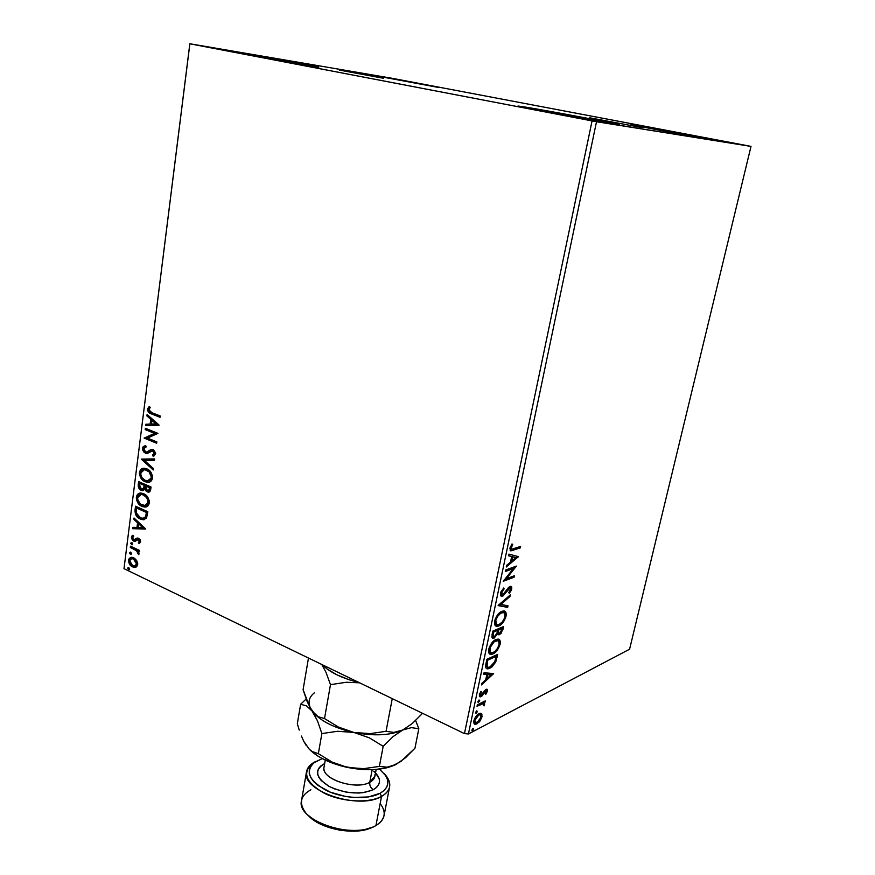 <?xml version="1.0" encoding="UTF-8"?>
<svg xmlns="http://www.w3.org/2000/svg" width="875" height="875" viewBox="0 0 875 875"><rect width="100%" height="100%" fill="white"/><g stroke="black" fill="none" stroke-linecap="round" stroke-linejoin="round"><path stroke-width="1.31" d="M589.772 117.797L641.998 127.597L589.772 117.797M339.577 70.12L383.589 78.312L339.577 70.12M241.511 52.784L318.784 67.178L251.77 55.388L229.852 51.002L247.866 53.878L318.555 67.08L241.511 52.784L241.423 53.408L241.511 52.784M633.347 124.742L717.806 140.58L662.167 130.747L630.93 124.655L637.886 125.497L714.623 139.814L633.347 124.742M525.241 107.056C548.472 110.808 621.119 124.425 619.402 124.742L562.527 114.888L518.645 106.072L583.691 117.556L616.963 124.097L619.237 124.764L613.703 123.977C592.364 120.63 514.631 106.05 518.066 106.061L525.241 107.056L525.12 107.68L525.241 107.056M368.845 74.484L439.108 87.577L368.845 74.484M749.514 146.092L392.175 78.302L189.831 43.75L123.998 568.652L189.875 43.805L592.058 120.914L464.45 733.611L123.998 568.652L464.45 733.611L468.431 733.95L596.509 121.723L751.002 146.398L629.584 649.228L468.431 733.95L629.584 649.228L751.002 146.398L392.175 78.302L189.831 43.75L592.058 120.914L749.514 146.092M136.653 560.492L134.487 558.25L132.07 557.298L130.528 557.462L128.778 559.169L128.516 561.247L129.653 564.331L131.731 566.431L134.181 567.383L136.15 567.033L137.473 565.491L137.725 563.5L136.653 560.492L133.667 557.791L131.425 557.288L128.548 560.164C128.691 563.456 130.003 565.698 132.508 566.869L135.811 567.186L137.703 564.55L136.653 560.492M130.473 546.175L130.32 547.422L136.894 550.933L138.644 554.652L139.027 553.044L137.878 550.987L139.191 551.6L139.355 550.353L130.473 546.175L130.32 547.422L136.314 550.452L138.644 554.652L139.07 553.842L137.878 550.987L139.191 551.6L139.355 550.353L130.473 546.175M140.623 541.756L140.077 539.569L138.228 538.136L136.763 538.169L134.662 539.897L133.536 539.656L132.53 537.775L133.7 536.32L132.967 535.227L131.786 536.178L131.523 538.486L133.219 540.827L135.089 541.297L138.469 539.547L139.519 541.034L138.37 542.489L139.048 543.583L140.623 541.756L138.589 538.278L137.156 538.038L133.777 539.798L132.541 537.6L133.7 536.32L132.967 535.227L131.436 537.239L133.667 541.067L135.089 541.297L137.9 539.427L139.519 541.319L138.37 542.489L139.048 543.583L140.623 541.756M135.034 510.037L135.527 514.489L138.622 518.131L143.139 519.772L146.289 518.372L147.842 511.722L135.527 506.209L135.034 510.037L135.778 509.884L136.194 506.516L135.778 509.884L135.034 510.037C134.936 514.609 136.653 517.606 140.208 519.028L143.369 519.772L146.562 517.956L147.842 511.722L135.527 506.209L135.034 510.037M138.633 481.6L138.272 486.697L139.431 489.027L141.214 490.372L143.194 490.569L144.714 489.125L146.409 491.433L148.958 492.089L150.369 490.875L151.036 486.981L138.633 481.6L138.206 484.925C138.184 487.637 139.18 489.464 141.214 490.372L142.527 490.667L144.714 489.125L147.153 491.838L148.487 492.144L150.73 489.344L151.036 486.981L138.633 481.6M141.477 459.091L153.234 469.963L153.409 468.552L144.463 460.458L154.47 460.337L154.656 458.916L141.444 459.309L153.234 469.963L153.409 468.552L144.463 460.458L154.47 460.337L154.656 458.916L141.477 459.091M145.195 429.603L154.547 433.387L144.123 438.102L156.68 443.231L156.855 441.919L147.47 438.091L157.959 433.377L145.359 428.302L145.195 429.603L146.059 428.575L145.195 429.603L154.547 433.387L144.123 438.102L156.68 443.231L156.855 441.919L147.47 438.091L157.959 433.377L145.359 428.302L145.195 429.603M151.769 412.65L148.783 410.222L150.205 407.422L149.319 406.361L147.459 409.041L148.356 412.114L160.037 417.298L160.202 415.964L151.769 412.65L148.75 409.533L150.205 407.422L149.319 406.361L147.459 409.041C147.787 411.917 149.122 413.536 151.473 413.919L160.037 417.298L160.202 415.964L151.769 412.65M159.031 425.02L147.109 414.498L146.923 415.942L150.73 419.3L150.117 424.102L145.873 424.244L145.698 425.677L159.009 425.239L147.109 414.498L146.923 415.942L150.73 419.3L150.117 424.102L145.873 424.244L145.698 425.677L159.031 425.02M144.638 445.988L143.303 447.814L143.653 450.581L146.158 453.119L145.425 453.239L147.613 453.37L146.158 453.119L143.248 448.153L142.505 448.273L142.625 449.925L144.277 452.539L147.186 453.469L152.775 450.822L154.372 453.272L152.458 454.869L153.103 456.214L154.306 455.777L155.662 453.009L153.366 449.695L151.112 449.455L146.573 452.091L144.495 451.095L143.839 448.459L146.202 446.917L145.709 445.605L143.292 446.556L142.505 448.273L145.709 445.605L142.505 448.273L145.425 453.239L146.584 453.502L152.316 450.745L154.372 453.272L152.458 454.869L153.103 456.214L155.652 453.819L153.103 449.575L152.02 449.323L146.88 452.036L145.6 451.948L143.795 448.711L146.202 446.917L145.709 445.605L144.922 445.856M146.727 468.803L143.358 468.267L141.291 469.098L139.387 473.277L141.083 478.352L142.975 480.408L146.278 482.114L149.647 482.027L151.539 480.627L152.458 475.803L149.778 470.892L147.284 469.066L144.2 468.212C141.75 468.103 140.164 469.536 139.442 472.5C139.705 477.192 141.608 480.255 145.141 481.709L147.875 482.344C150.292 482.42 151.845 480.977 152.534 478.002C152.228 473.298 150.292 470.225 146.727 468.803M143.555 493.642L140.208 493.062L138.152 493.861L136.27 497.973L137.955 503.027L139.836 505.094L143.117 506.833L146.453 506.789L148.334 505.444L149.242 500.675L146.584 495.764L143.555 493.642L140.864 493.019C138.512 492.953 137.003 494.353 136.325 497.208C136.588 501.856 138.469 504.93 141.991 506.417L144.9 507.084C147.208 507.106 148.673 505.695 149.319 502.852C149.023 498.181 147.098 495.108 143.555 493.642M145.622 528.85L134.028 518L133.864 519.367L137.561 522.834L136.97 527.439L132.858 527.319L132.683 528.686L145.6 529.058L134.028 518L133.864 519.367L137.561 522.834L136.97 527.439L132.858 527.319L132.683 528.686L145.622 528.85M131.83 542.631L130.681 543.441L132.267 544.764L132.169 542.85L130.681 543.2L132.037 544.819L132.705 544.141L131.83 542.631M130.616 552.169L129.478 552.967L131.053 554.302L130.966 552.398L129.478 552.727L130.834 554.345L131.502 553.678L130.616 552.169M128.658 567.645L127.52 568.422L129.095 569.767L128.997 567.864L127.531 568.181L128.898 569.811L129.533 569.155L128.658 567.645M481.534 713.595L479.741 713.355L477.925 714.361L474.688 718.452L473.736 722.98L475.508 724.369L479.172 722.061L481.709 717.861L481.906 714.044L480.823 713.256L479.019 713.661C476.766 714.777 475.037 717.194 473.823 720.923L475.059 724.347L476.853 723.931L479.948 721.12L482.038 716.691L481.534 713.595L480.791 713.256L481.534 713.595M477.323 704.845L477.028 706.256L482.88 703.73L484.083 705.863L484.63 703.894L483.798 702.877L484.958 702.297L485.253 700.886L477.323 704.845L477.028 706.256L483.022 703.752L484.083 705.863L484.586 704.67L483.798 702.877L484.958 702.297L485.253 700.886L477.323 704.845M487.463 691.053L487.211 689.336L485.647 689.555L480.812 695.395L480.32 694.181L481.567 691.819L480.998 691.359L479.423 694.356L479.412 696.478L480.583 696.839L481.972 695.964L485.877 690.703L486.511 691.316L485.264 693.831L485.767 694.334L487.463 691.053L486.423 690.889L487.463 691.053L486.839 689.172L485.964 689.369L480.014 696.237L480.977 696.686L482.311 695.614L485.702 690.769L486.478 691.622L485.264 693.831L485.767 694.334L487.463 691.053M485.975 663.644L485.723 667.319L486.773 668.686L488.841 668.708L491.936 666.969L495.644 662.102L497.7 654.369L486.894 659.28L485.975 663.644C485.275 666.969 485.756 668.719 487.408 668.872L489.77 668.347L495.786 661.773L497.7 654.369L486.894 659.28L485.975 663.644M492.8 631.137L491.892 637.098L492.647 638.181L494.156 638.072L497.547 633.894L498.848 634.856L501.102 633.445L503.606 626.533L492.8 631.137L492.002 634.944L493.041 638.291L494.156 638.072L497.547 633.894L499.472 634.67L503.038 629.202L503.606 626.533L492.8 631.137M498.203 605.358L507.664 607.381L508.003 605.784L500.817 604.428L509.972 596.52L510.311 594.923L498.148 605.598L507.664 607.381L508.003 605.784L500.817 604.428L509.972 596.52L510.311 594.923L498.203 605.358M505.302 571.517L513.363 568.575L503.256 581.273L514.062 577.227L514.38 575.75L506.341 578.736L516.425 566.092L505.619 570.008L505.302 571.517L513.363 568.575L503.256 581.273L514.062 577.227L514.38 575.75L506.341 578.736L516.425 566.092L505.619 570.008L505.302 571.517M513.439 548.866L511.798 549.27L511.077 548.647L512.673 544.436L512.006 543.955L509.906 548.384L510.694 550.845L520.275 547.914L520.592 546.416L511.711 549.259L511.077 547.717L512.673 544.436L512.006 543.955L509.961 548.111L510.88 550.878L520.275 547.914L520.592 546.416L513.439 548.866M518.427 556.653L508.955 554.148L508.605 555.8L511.667 556.598L510.508 562.1L506.603 565.359L506.253 567L518.427 556.653L508.955 554.148L508.605 555.8L511.667 556.598L510.508 562.1L506.603 565.359L506.253 567L518.427 556.653M500.5 593.217L500.85 595.875L503.114 595.886L508.812 588.623L510.256 587.836L510.781 589.116L508.823 592.43L509.239 593.327L511.405 590.231L511.777 587.016L510.891 586.316L509.173 586.961L502.917 594.661L501.812 594.453L501.583 592.966L504.087 588.941L503.792 587.945L500.872 591.981L500.5 593.217L501.681 596.302L502.589 596.148L510.234 587.836L510.737 589.323L508.823 592.43L509.239 593.327L511.831 588.919L510.88 586.316L508.266 587.836L502.917 594.661L501.637 592.67L504.087 588.941L503.792 587.945L500.5 593.217M501.889 611.297L497.798 614.589L495.163 619.248L494.55 624.006L496.191 626.172L498.367 626.084L500.872 624.684L505.564 617.914L506.264 614.556L505.794 612.183L504.427 611.034L501.889 611.297C498.816 612.489 496.409 615.727 494.67 620.998C494.222 624.422 494.922 626.194 496.77 626.303L498.848 625.909C501.933 624.673 504.339 621.425 506.056 616.164C506.483 612.752 505.772 611.002 503.902 610.925L501.889 611.297M495.939 639.494L491.859 642.873L489.223 647.544L488.622 652.236L490.273 654.281L492.461 654.117L494.966 652.663L499.636 645.848L500.325 642.523L499.855 640.227L498.137 639.089L495.939 639.494C492.866 640.784 490.47 644.044 488.731 649.272C488.294 652.553 488.961 654.259 490.722 654.38L492.942 653.92C496.027 652.608 498.422 649.337 500.128 644.12C500.555 640.883 499.888 639.209 498.148 639.089L495.939 639.494M493.631 673.597L484.061 672.733L483.733 674.297L486.828 674.57L485.734 679.788L481.841 683.364L481.512 684.917L493.631 673.597L484.061 672.733L483.733 674.297L486.828 674.57L485.734 679.788L481.841 683.364L481.512 684.917L493.631 673.597M479.041 699.967L478.111 702.406L479.62 700.973L479.041 699.967L477.881 701.608L478.188 702.417L479.708 700.7L479.041 699.967M476.766 710.817L475.836 713.245L477.345 711.812L476.766 710.817L475.902 713.256L477.422 711.539L476.766 710.817M473.069 728.394L472.15 730.811L473.659 729.356L473.069 728.394L472.205 730.822L473.736 729.083L473.069 728.394M135.275 565.852L137.331 563.839L135.034 565.939L132.661 565.633L129.62 560.678L131.698 558.633L134.225 558.841L136.631 561.05L137.266 564.222L135.756 565.753M511.481 550.189L519.269 547.52L519.422 546.82L519.269 547.52L520.275 547.914L519.269 547.52L512.006 550.014L513.013 550.408L510.147 550.473M511.875 544.13L512.673 544.436L511.875 544.13M510.573 546.317L511.448 546.667L510.573 546.317M510.158 547.356L511.077 547.717L510.158 547.356M510.431 548.789L510.005 547.903L511.35 549.128M510.289 550.462L510.978 550.331M517.388 556.38L518.372 556.905L517.366 556.5L506.57 565.491L517.388 556.38M510.661 556.205L508.627 555.669L510.661 556.205M514.806 557.288L511.634 556.456L515.823 557.681L511.755 561.061L510.814 560.689L511.755 561.061L512.641 556.861L514.806 557.288M514.806 566.683L513.286 568.553L514.806 566.683M505.422 578.364L506.341 578.736L505.422 578.364M513.198 576.188L514.062 577.227L513.067 576.822L503.88 580.256L513.198 576.188M512.367 568.181L513.363 568.575L512.367 568.181L505.488 570.675L512.367 568.181M503.169 588.558L504.087 588.941L503.169 588.558M500.752 592.298L501.637 592.67L500.752 592.298M500.817 594.038L500.555 592.977L500.992 594.212M510.628 586.316L510.836 588.514L511.831 588.919L510.814 588.623L510.628 586.316M509.031 587.442L509.797 587.913L508.802 587.508M507.402 589.006L508.222 589.345L507.402 589.006M505.936 591.248L506.756 591.587L505.936 591.248M503.18 594.606L501.594 595.733L502.589 596.148L500.872 595.897L502.644 595.088M508.988 596.061L509.972 596.52L508.977 596.116L499.811 604.013L500.817 604.428L499.811 604.013L508.988 596.061M506.964 605.587L506.68 606.966L507.664 607.381L498.203 605.38L506.68 606.966L506.964 605.587M504.109 610.958L505.094 615.606L505.17 612.795L504.241 611.067M505.083 615.759L506.056 616.164L505.083 615.759M496.016 625.898L500.806 623.448L497.864 625.483L498.848 625.909L495.633 625.866M495.447 623.908L494.648 621.075L496.442 624.334L495.797 620.484L494.889 620.091L495.797 620.484C497.208 616.273 499.133 613.703 501.583 612.763L500.588 612.336L502.731 612.15M500.588 612.336L503.245 612.456L500.588 612.336L498.936 613.32L500.205 612.511M502.261 612.041L503.245 612.456C504.722 612.555 505.28 613.966 504.941 616.689C503.541 620.878 501.616 623.47 499.166 624.444L497.448 624.761C495.983 624.673 495.425 623.241 495.797 620.484L497.525 616.459L500.795 613.156L503.716 612.566L505.017 614.316L504.536 618.089L502.425 621.808L499.166 624.444L496.442 624.334M502.425 627.036L502.13 628.425L502.425 627.036M502.13 628.808L503.038 629.202L502.13 628.808M500.062 633.073L498.488 634.255L499.472 634.67L497.788 634.441L500.062 633.073L499.078 633.358L497.766 629.497L501.222 628.031L502.206 628.447L501.889 629.956L499.756 633.238L498.52 632.975L498.761 629.923L497.766 629.497L497.591 630.372L498.597 630.667L498.761 629.923L502.206 628.447L501.222 628.031L497.766 629.497L498.761 629.923L502.206 628.447L500.073 633.073M496.847 633.587L497.547 633.894L496.847 633.587M494.747 636.475L493.161 637.645L494.156 638.072L492.264 637.875L494.747 636.475L493.806 636.748L493.259 633.795L492.319 633.391L493.259 633.795L493.609 632.122L492.669 631.717L493.609 632.122L497.645 630.394L496.88 633.5L494.462 636.617L493.019 635.819L493.609 632.122L497.645 630.394L496.661 629.967L497.645 630.394L497.153 632.603L494.78 636.453M492.198 635.928L492.045 634.692L493.347 636.552M492.68 631.663L496.661 629.967L492.68 631.663M498.094 632.931L497.405 631.553L498.673 633.194M498.269 639.111L499.166 643.606L499.242 640.784L498.312 639.133M499.155 643.694L500.128 644.12L499.155 643.694M494.648 651.634L491.958 653.494L492.942 653.92L489.617 653.931L491.958 653.494L494.648 651.634M489.541 652.05L488.731 649.294L490.427 652.411M493.227 641.364L495.414 640.248L497.405 640.598L496.431 640.172L493.227 641.364M499.012 644.667C497.623 648.834 495.698 651.438 493.248 652.487L491.411 652.848C490.022 652.739 489.508 651.361 489.869 648.725L488.972 648.331L489.869 648.725C491.269 644.558 493.183 641.966 495.633 640.948L494.648 640.522L497.416 640.598C498.816 640.708 499.352 642.064 499.012 644.667L497.448 648.43L494.856 651.47L492.483 652.761L490.241 652.192L490.262 647.336L494.025 641.933L497.777 640.675L498.925 641.823L499.012 644.667M496.519 654.905L496.234 656.261L496.519 654.905M496.202 656.786L497.109 657.18L496.202 656.786M494.966 661.413L495.786 661.773L494.966 661.413M491.542 666.028L488.797 667.909L489.77 668.347L486.369 668.413L488.797 667.909L491.542 666.028M486.423 666.52L485.986 663.578L485.866 665.055L487.419 666.98M486.795 659.739L495.327 655.867L486.795 659.739M487.703 660.209L496.3 656.294L495.327 655.867L496.3 656.294L494.933 661.489L490.077 666.914L488.206 667.33L485.866 665.055L486.85 665.492L487.386 661.762L486.456 661.347L487.386 661.762L487.703 660.209L486.784 659.794L487.703 660.209L496.3 656.294L494.441 662.539L490.077 666.914L488.25 667.341L487.025 666.367L487.703 660.209M492.909 673.531L493.577 673.838L492.909 673.531M492.494 673.498L490.962 674.909L492.494 673.498M486.916 678.617L485.756 679.678L486.916 678.617M485.855 674.133L483.809 673.947L485.855 674.133M490.044 674.494L486.839 674.22L491.017 674.931L486.97 678.65L486.062 678.234L486.97 678.65L487.812 674.658L490.044 674.494M484.127 691.097L484.914 691.458L484.127 691.097M483.066 692.934L483.798 693.273L483.066 692.934M481.403 695.188L482.311 695.614L481.403 695.188M479.522 696.413L481.228 695.286L479.588 693.842L480.32 694.181L481.567 691.819L480.998 691.359L479.303 694.816L480.036 696.894L480.977 696.686L479.391 696.445M479.839 694.947L480.506 695.286M478.745 700.164L479.708 700.7L478.734 700.252L477.87 701.695L478.745 700.164M477.848 702.013L478.548 702.33L477.848 702.013M484.072 701.477L484.958 702.297L482.836 702.417L483.798 702.877L482.836 702.417L484.072 701.477M483.088 702.538L483.623 704.189L483.088 702.538M483.634 704.222L484.586 704.67L483.634 704.222M483.427 705.556L484.083 705.863L483.427 705.556M482.53 703.522L477.247 705.217L481.425 703.325M481.666 703.292L482.344 703.391M476.47 711.014L477.422 711.539L476.459 711.08L475.595 712.523L476.47 711.014M475.573 712.841L476.273 713.169L475.573 712.841M480.681 713.234L481.141 715.892L480.681 713.234M481.173 716.286L482.038 716.691L481.173 716.286M479.216 720.77L479.948 721.12L479.216 720.77M477.498 722.334L475.891 723.472L476.853 723.931L474.195 723.909L477.498 722.334M475.125 722.586L474.808 720.409L474.053 720.048L474.808 720.409L476.503 716.975L478.713 715.072L477.389 714.82L480.331 714.798L481.075 717.183L479.358 720.606L475.705 722.859L474.808 720.409L478.713 715.072L480.112 714.744L481.075 717.183L477.137 722.542L475.289 722.717L473.769 721.252L474.338 722.258M479.73 714.558L478.373 714.361M478.767 714.273L479.369 714.35M472.784 728.591L473.736 729.083L472.773 728.623L471.909 730.067L472.784 728.591M471.887 730.395L472.577 730.723L471.887 730.395M511.755 561.061L512.641 556.861L515.823 557.681L511.755 561.061M486.97 678.65L487.812 674.658L491.017 674.931L486.97 678.65M160.081 416.927L152.217 413.82C149.866 413.438 148.531 411.819 148.203 408.942L147.459 409.041L149.548 406.645L148.17 409.434L149.461 412.377L160.081 416.927M159.02 425.163L145.698 425.677L146.431 425.567L146.606 424.222L146.431 425.567L159.02 425.163M150.861 424.003L150.117 424.102L150.861 424.003L151.473 419.191L146.923 415.942L147.766 415.078L147.667 415.833L151.473 419.191L150.861 424.003M156.702 423.806L151.955 420.372L156.702 423.806L151.484 424.058L151.955 420.372L156.702 423.806M156.734 442.837L144.123 438.102L155.291 433.278L145.939 429.494L155.291 433.278L144.867 437.981L156.734 442.837M147.208 451.981L150.697 449.98M153.202 454.748L153.792 455.995L153.202 454.748L152.458 454.869L155.105 453.152L154.372 453.272L155.105 453.152L153.727 450.778L152.403 450.723M152.841 450.625L153.738 450.778M154.011 450.92L155.061 452.353L154.613 454.136M149.352 450.997L148.553 451.511M154.492 460.217L144.463 460.458L154.492 460.217M153.322 469.252L142.188 459.178L141.444 459.309L142.198 459.08L153.322 469.252M149.177 482.18L145.884 481.578C142.341 480.123 140.438 477.05 140.186 472.369L143.609 468.234L142.023 468.967M141.258 469.678L140.131 473.134L141.05 476.919L143.708 480.266L148.159 482.191M148.63 480.78L151.977 477.378C151.725 473.583 150.172 471.111 147.306 469.963L150.981 473.222L151.977 477.378L147.492 480.933L145.316 480.43C142.45 479.27 140.919 476.798 140.722 473.003L144.484 469.613L147.306 469.963L144.112 469.623L146.858 469.787M147.306 469.963L146.573 470.094C149.439 471.242 150.992 473.714 151.244 477.509L151.977 477.378L151.145 479.423L148.772 480.758M149.286 492.002L147.153 491.838L147.886 491.695L145.447 488.983L144.714 489.125L149.286 492.002M143.336 490.525L141.947 490.23C139.923 489.322 138.917 487.506 138.95 484.783L138.206 484.925L138.95 484.783L139.311 481.895L139.42 487.747L141.323 489.902L143.336 490.525M142.833 489.169L144.572 487.911L143.839 488.042L144.572 487.911L144.988 485.931L144.244 486.073L145.064 485.286L144.331 485.428L143.839 488.042L141.378 489.092L139.552 484.892L139.738 483.427L145.064 485.286L144.889 486.587M144.823 486.948L144.659 487.681M144.572 487.911L143.194 489.125M148.564 490.656L150.325 487.561L148.105 490.744L147.295 490.547L145.6 485.975L150.325 487.561L149.439 490.438M145.6 485.975L150.325 487.561L145.6 485.975L149.592 487.703L148.706 490.58L147.044 490.427L145.742 489.07L145.6 485.975M139.738 483.427L145.064 485.286L139.738 483.427L144.331 485.428L143.117 489.016L141.378 489.092L139.77 487.473L139.738 483.427M144.9 507.084L146.114 506.898L142.723 506.275C139.213 504.777 137.32 501.714 137.058 497.066L140.295 493.052M139.88 493.194L138.895 493.719M138.13 494.408L137.003 497.82L137.922 501.594L140.569 504.941L144.988 506.909M144.123 494.78L140.842 494.43L143.686 494.605M147.252 504.875L145.589 505.509L148.772 502.195L144.484 505.684L142.155 505.148C139.311 503.956 137.791 501.484 137.594 497.722L141.181 494.419L145.458 495.523L148.673 500.325L148.662 502.786L147.613 504.58M143.402 494.933C146.245 496.103 147.787 498.575 148.039 502.348L148.772 502.195C148.52 498.433 146.978 495.961 144.134 494.78L143.402 494.933L146.683 497.634L148.05 501.102L147.219 504.372L145.228 505.597L140.416 504.087L137.659 499.592L137.692 497.142L139.07 495.075L141.608 494.43L143.402 494.933M144.583 519.575L140.941 518.864C137.386 517.442 135.669 514.456 135.778 509.884L135.986 513.625L137.867 516.688L141.367 519.05L144.583 519.575M147.131 512.28L146.213 516.611L143.905 518.186L146.213 516.611L147.131 512.28L137.353 507.894L147.131 512.28M136.62 508.036L146.398 512.433L146.3 513.264L147.033 513.111L146.3 513.264L145.48 516.764L146.213 516.611L142.931 518.361L140.372 517.759L136.325 512.925L136.62 508.036L137.353 507.894L146.398 512.433L145.644 516.381L144.484 517.902L141.772 518.241L138.611 516.677L136.423 513.373L136.62 508.036M145.622 528.872L132.683 528.686L133.569 527.341L133.416 528.522L145.622 528.872M137.703 527.275L136.97 527.439L137.703 527.275L138.294 522.681L137.561 522.834L138.294 522.681L134.597 519.214L133.864 519.367L134.673 518.602L138.294 522.681L137.703 527.275M143.369 527.428L139.475 523.786L138.742 523.95L139.475 523.786L143.369 527.428L138.294 527.472L138.742 523.95L142.647 527.592L143.369 527.428M139.103 542.314L139.672 543.233L138.37 542.489L140.252 541.155L139.519 541.319L140.252 541.155L139.202 539.383L138.217 539.35M135.483 541.166L133.667 541.067L134.4 540.892L132.169 537.075L131.436 537.239L133.066 535.38L132.256 538.322L133.525 540.334L135.483 541.166L134.805 541.33M135.297 539.744L136.478 538.825M136.227 539.098L135.548 539.656M139.398 539.492L140.263 541.002L139.278 542.248M132.497 544.611L131.567 544.709L132.3 544.534L131.414 543.025L130.681 543.2L131.633 542.555L132.497 544.611M139.256 551.108L137.878 550.987L139.256 551.108M138.502 553.427L139.027 554.061L137.78 553.613L138.731 552.945L138.009 553.12L138.731 552.945L137.047 550.277L130.32 547.422L131.141 546.492L131.053 547.247L134.017 548.647M134.772 549.008L137.627 550.758L138.731 552.945M131.305 554.137L130.353 554.236L131.086 554.061L130.211 552.552L129.478 552.727L130.419 552.092L131.305 554.137M135.8 567.186L133.241 566.694C130.736 565.512 129.412 563.281 129.27 559.978L130.681 557.539M130.211 557.9L129.248 561.072L130.386 564.145L132.847 566.486L135.745 567.197M131.873 558.545L133.033 558.469M133.623 558.6L131.6 558.633M136.609 564.025L134.477 566.048L132.081 565.305L129.784 562.319L130.156 559.366L131.72 558.633L133.503 559.027L136.609 564.025L137.331 563.839L134.225 558.841L133.503 559.027L135.898 561.236L136.609 564.025M129.347 569.592L128.406 569.691L129.128 569.505L128.264 567.995L127.531 568.181L128.45 567.558L129.347 569.592M151.484 424.058L151.955 420.372L155.958 423.905L151.484 424.058M145.316 480.43L142.023 477.739L140.7 474.261L141.52 470.958L144.769 469.623L149.144 471.887L151.287 476.886L150.948 478.647L149.264 480.517L145.316 480.43M138.294 527.472L138.742 523.95L142.647 527.592L138.294 527.472M596.509 121.723L468.431 733.95L464.45 733.611L592.058 120.914L596.509 121.723M189.875 43.805L123.998 568.652L189.875 43.805M306.545 771.673L301.536 800.516C295.597 820.323 353.434 840.131 375.944 825.508L381.533 796.392C359.012 810.403 300.705 790.803 306.545 771.673C307.377 767.408 310.494 763.973 315.897 761.359L312.298 763.448C301.908 772.8 305.966 782.764 324.461 793.319C342.311 802.102 368.856 803.447 381.533 796.392L380.056 793.286C368.069 799.914 343.044 798.623 326.189 790.366C308.711 780.434 304.861 771.05 314.628 762.223L322.262 758.614L317.177 755.628L309.181 749.12M387.133 777.175L379.531 769.125L385.58 775.502L387.439 779.494L387.822 783.431L386.706 787.139L384.081 790.464L380.056 793.286L381.533 796.392C390.086 791.284 391.956 784.886 387.133 777.175L384.278 773.708C388.566 778.148 390.337 782.545 389.594 786.909C388.828 790.683 386.138 793.833 381.533 796.392L375.944 825.508C358.783 836.445 315.613 827.969 304.795 811.562C298.845 802.517 300.88 795.255 310.909 789.797M308.109 815.259C319.9 829.391 356.606 836.128 372.652 827.105L362.053 830.441L354.9 831.184L339.358 830.123L324.297 825.825L317.745 822.664L308.109 815.259M373.713 771.181C381.566 778.422 381.434 784.591 373.308 789.698C370.65 787.948 369.48 785.487 369.786 782.305C373.45 780.314 375.167 777.777 374.927 774.681M325.281 760.123L324.034 767.145C320.556 778.75 355.873 790.606 369.786 782.305L372.159 769.694L369.786 782.305L374.916 776.125M311.686 710.336L317.494 720.869L321.88 733.567L337.641 731.27L353.872 732.452L369.261 737.811L383.195 746.32L393.116 736.575L402.752 730.002C390.458 735.459 374.161 736.269 353.872 732.452L369.261 737.811L383.195 746.32L393.116 736.575L402.752 730.002L393.903 732.43L386.05 731.314L370.147 733.633L353.872 732.452C335.53 728.339 322.23 721.952 313.972 713.278C322.23 721.952 335.53 728.339 353.872 732.452C374.161 736.269 390.458 735.459 402.752 730.002L412.256 723.527L421.684 714.208L421.925 713.005L421.684 714.208L412.256 723.527L402.752 730.002L393.903 732.43L386.05 731.314L392.262 698.633L386.05 731.314L370.147 733.633L353.872 732.452L338.483 727.081L324.516 718.561L330.477 684.666L346.423 682.248L359.625 682.817L346.423 682.248L330.477 684.666L324.516 718.561L318.259 716.745L315.241 714.547L309.673 706.989L303.089 689.708L308.47 658.033L303.089 689.708L307.245 701.827L317.494 720.869L321.88 733.567L337.641 731.27L353.872 732.452L338.483 727.081L324.516 718.561L318.259 716.745L312.32 711.266C307.355 704.036 308.066 697.867 314.442 692.748M321.77 664.486L325.97 672.23L330.477 684.666L325.97 672.23L321.781 664.486M359.078 682.555C342.059 678.289 329.744 672.328 322.12 664.65L327.316 669.145L337.05 674.887L349.191 679.766L359.078 682.555M305.681 699.453L300.628 704.266L306.512 705.884L312.32 711.266L306.512 705.884L300.628 704.266L297.314 723.756L300.628 704.266L305.681 699.453M395.631 764.652L386.597 767.845L374.741 769.573L361.375 769.431L347.473 767.441L363.606 768.655L379.367 766.423L383.195 746.32L379.367 766.423L387.231 767.167L391.508 766.314L400.794 761.513L414.969 748.213L418.819 728.744L411.436 727.628L402.752 730.002L411.436 727.628L418.819 728.744L415.636 720.453L418.819 728.744L414.969 748.213L405.53 757.728L396.08 764.433L387.231 767.167L379.367 766.423L363.606 768.655L355.578 768.567L340.659 765.789L322.252 758.603L313.786 762.858L310.833 766.019L309.291 769.606L309.258 773.511L310.756 777.569L313.742 781.627L318.117 785.531L330.356 792.192L345.538 796.469L353.478 797.453L368.386 796.95L380.056 793.286C388.15 788.506 389.922 782.469 385.383 775.206M308.766 748.683C317.078 757.258 329.984 763.514 347.473 767.441L332.216 762.125L318.347 753.681L312.2 751.527L309.236 749.164L304.445 742.306M306.327 745.653L303.767 741.322L309.236 749.164L312.2 751.527L318.347 753.681L321.88 733.567L318.347 753.681L332.216 762.125L347.473 767.441C367.238 771.192 383.272 770.273 395.566 764.684M299.25 730.122L297.314 723.756L299.25 730.122M303.767 741.322L301.394 736.05L303.767 741.322M380.155 803.567C386.422 811.803 385.394 818.902 377.059 824.83L375.944 825.508C380.548 822.839 383.239 819.558 384.027 815.664L389.594 786.909M324.669 763.536L321.092 765.734L318.795 768.228L317.614 771.072L317.625 774.156L318.828 777.35L321.213 780.533L329.087 786.384L334.294 788.812L346.194 792.148L358.466 793.056L364.12 792.542L373.308 789.698L376.502 787.489L378.591 784.875L379.52 781.966L379.247 778.87L375.528 772.877M323.98 768.95C324.023 780.303 356.902 789.972 369.786 782.305C369.48 785.487 370.65 787.948 373.308 789.698C360.15 794.938 345.406 793.844 329.087 786.384C315.656 777.689 314.092 770.109 324.417 763.656M510.88 550.878L510.322 550.659M501.922 594.573L501.342 594.333M510.234 587.836L509.239 587.431M501.681 596.302L501.014 596.028M496.77 626.303L495.775 625.877M493.041 638.291L492.406 638.017M490.722 654.38L489.738 653.953M497.416 640.598L496.431 640.172M487.408 668.872L486.434 668.423M486.117 690.681L485.144 690.233M483.022 703.752L482.059 703.303M475.059 724.347L474.261 723.975M480.112 714.744L479.15 714.284M152.316 450.745L153.048 450.625M146.584 453.502L147.328 453.37M147.875 482.344L148.619 482.202M144.484 469.613L145.217 469.481M148.487 492.144L149.22 492.002M142.537 490.667L143.259 490.525M141.181 494.419L141.914 494.266M143.369 519.772L144.102 519.619M137.9 539.427L138.633 539.263M134.838 567.394L135.559 567.208M131.698 558.633L132.431 558.447M312.298 763.448L314.628 762.223M376.173 769.464L374.85 776.464"/></g></svg>

